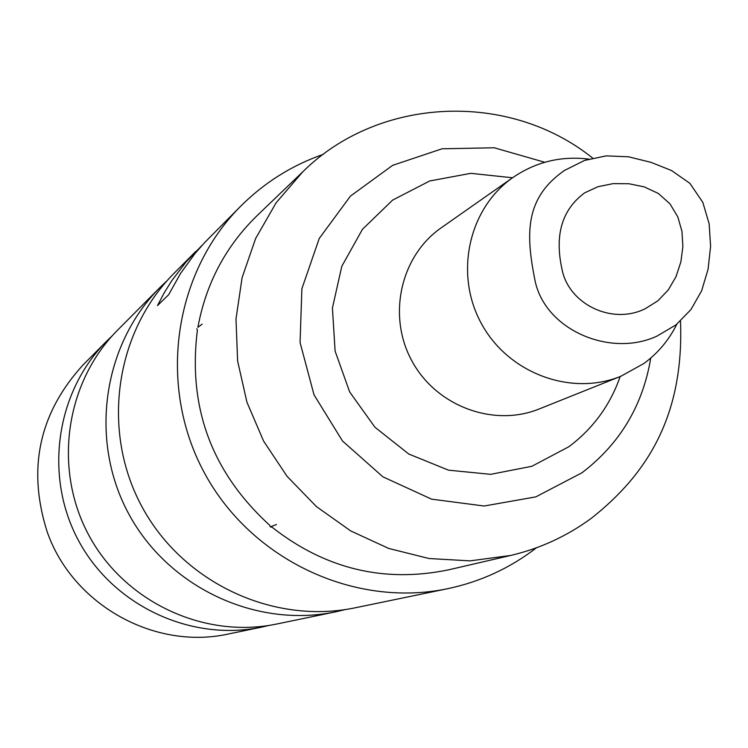<?xml version="1.0" encoding="UTF-8"?>
<svg xmlns="http://www.w3.org/2000/svg" width="748" height="748" viewBox="0 0 748 748"><rect width="100%" height="100%" fill="white"/><g stroke="black" fill="none" stroke-linecap="round" stroke-linejoin="round"><path stroke-width="1.12" d="M202.025 245.391L186.187 261.809L171.741 280.752L164.158 292.926L157.454 305.623L168.665 294.731L180.605 273.338L194.948 253.581L204.615 242.614L240.594 206.298C173.209 273.74 157.426 386.501 204.522 473.091C251.3 559.859 354.356 608.264 447.659 588.695C480.478 581.766 510.071 568.125 536.447 547.788M323.388 154.303C291.935 165.271 264.334 182.606 240.594 206.298M195.873 251.328L174.134 273.216C114.874 332.551 100.915 431.259 142.064 506.91C182.933 582.72 273.216 624.982 355.291 607.778L447.659 588.695M167.215 280.556L160.035 287.419C102.513 345.015 88.947 440.731 128.834 514.072C168.459 587.563 256.022 628.516 335.702 611.827L345.37 609.564M160.035 287.419L117.586 330.158C65.31 382.518 52.94 469.248 89.04 535.624C124.897 602.131 204.288 639.175 276.704 624.019L335.702 611.827M112.219 335.815L106.665 341.153C55.745 392.148 43.693 476.57 78.82 541.159C113.705 605.871 190.992 641.915 261.529 627.151L269.028 625.422M106.665 341.153L83.112 364.874C39.036 413.167 27.096 468.912 47.274 532.109C72.808 604.945 154.817 650.545 228.794 633.911L261.529 627.151M592.603 158.062C509.238 91.022 379.199 96.165 302.875 171.703L257.088 215.639C225.728 246.223 205.999 283.464 197.883 327.353L202.119 324.146M196.789 328.662L197.388 330.279C187.72 407.464 211.824 472.446 269.701 525.255L270.299 526.873L276.451 524.526M270.299 526.873L271.991 527.172C325.258 568.976 384.21 583.188 448.847 569.78L510.669 555.455C540.168 548.518 567.087 536.101 591.425 518.224C646.655 474.606 684.168 416.356 680.502 321.06M561.926 268.841C568.349 304.043 611.939 325.286 645.169 308.756L657.857 300.836L668.263 289.962L675.986 276.713L680.867 261.922L682.887 246.513L681.952 231.366L677.828 216.939L669.974 203.839L658.352 193.461L644.178 186.869L628.918 183.746L613.192 183.615L598.026 186.682L584.637 192.862C562.066 209.552 554.502 234.881 561.926 268.841M534.661 278.705C525.62 232.778 525.292 197.64 564.544 170.404L584.534 160.437L606.226 155.874L628.563 156.799L650.975 162.335L671.536 170.544L689.88 183.335L702.83 202.371L709.141 223.755L710.6 246.242L708.085 269.233L701.624 290.822L690.928 309.588L675.949 324.913L657.081 336.048C610.331 358.012 543.609 329.746 534.661 278.705M588.723 159.1C561.131 155.762 535.933 161.858 513.128 177.369C468.65 208.159 454.101 273.731 481.226 323.258C507.873 373.046 570.743 396.692 620.831 376.281L643.991 363.444C658.044 353.056 669.002 339.966 676.856 324.193M302.875 171.703L276.162 202.727L255.648 238.462L242.09 277.676L235.994 319.013L237.621 361.022L246.934 402.2L263.605 441.096L287.064 476.326L316.469 506.63L350.756 530.949L388.698 548.434L428.95 558.513L470.081 560.869L510.669 555.455M513.128 177.369L441.255 227.785C400.554 255.975 387.155 315.759 411.849 360.826C436.093 406.136 493.484 427.594 539.336 408.913L620.831 376.281M512.558 177.772L470.81 173.34L429.726 180.969L392.597 200.118L362.453 229.318L341.817 266.279L332.421 307.998L335.104 351.074L349.671 391.952L374.944 427.248L408.819 454.045L448.482 470.165L490.651 474.335L531.865 466.285L568.807 446.762C592.996 428.679 610.116 405.276 620.186 376.543M544.75 162.279L494.269 147.786L442.068 148.787L392.672 165.327L350.457 196.088L319.237 238.462L301.883 288.747L300.07 342.491L314.02 394.822L342.5 441.002L382.939 476.859L431.624 499.168L484.152 506.013L535.802 496.887L582.019 472.745C619.896 443.826 642.803 405.603 650.76 358.058"/></g></svg>
